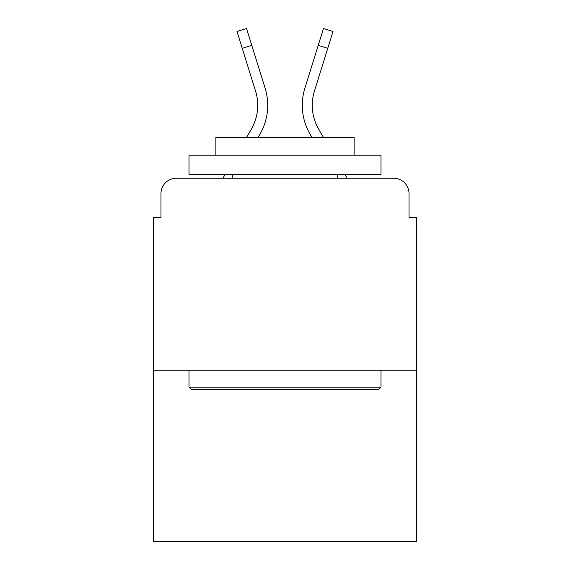 <?xml version="1.0" encoding="UTF-8"?>
<svg xmlns="http://www.w3.org/2000/svg" width="570" height="570" viewBox="0 0 570 570"><rect width="100%" height="100%" fill="white"/><g stroke="black" fill="none" stroke-linecap="round" stroke-linejoin="round"><path stroke-width="0.85" d="M160.975 193.615L160.975 217.419L160.975 193.615A15.361 15.361 0 0 1 176.337 178.253L222.906 178.253L225.129 174.413M416.706 370.243L153.294 370.243L153.294 541.5L416.706 541.5L416.706 217.419L409.025 217.419L409.025 193.615A15.361 15.361 0 0 0 393.663 178.253L176.337 178.253M153.294 370.243L153.294 217.419L160.975 217.419M344.871 174.413L347.094 178.253L393.663 178.253M409.025 217.419L409.025 193.615M246.468 137.548L251.327 129.155A47.616 47.616 0 0 0 255.581 91.143L236.999 31.471L246.532 28.5L265.114 88.172A57.599 57.599 0 0 1 259.97 134.157L258.003 137.548M323.532 137.548L318.673 129.155A47.616 47.616 0 0 1 314.419 91.143L327.743 48.336L318.217 45.365L304.886 88.172A57.599 57.599 0 0 0 310.03 134.157L311.997 137.548M242.257 48.336L251.783 45.365L265.114 88.172M251.327 129.155A47.616 47.616 0 0 0 255.581 91.143A47.616 47.616 0 0 1 251.327 129.155A47.616 47.616 0 0 0 255.581 91.143A47.616 47.616 0 0 1 251.327 129.155A47.616 47.616 0 0 0 255.581 91.143A47.616 47.616 0 0 1 251.327 129.155A47.616 47.616 0 0 0 255.581 91.143A47.616 47.616 0 0 1 251.327 129.155A47.616 47.616 0 0 0 255.581 91.143A47.616 47.616 0 0 1 251.327 129.155A47.616 47.616 0 0 0 255.581 91.143A47.616 47.616 0 0 1 251.327 129.155A47.616 47.616 0 0 0 255.581 91.143A47.616 47.616 0 0 1 251.327 129.155A47.616 47.616 0 0 0 255.581 91.143A47.616 47.616 0 0 1 251.327 129.155A47.616 47.616 0 0 0 255.581 91.143A47.616 47.616 0 0 1 251.327 129.155A47.616 47.616 0 0 0 255.581 91.143A47.616 47.616 0 0 1 251.327 129.155A47.616 47.616 0 0 0 255.581 91.143A47.616 47.616 0 0 1 251.327 129.155M318.673 129.155A47.616 47.616 0 0 1 314.419 91.143A47.616 47.616 0 0 0 318.673 129.155A47.616 47.616 0 0 1 314.419 91.143A47.616 47.616 0 0 0 318.673 129.155A47.616 47.616 0 0 1 314.419 91.143A47.616 47.616 0 0 0 318.673 129.155A47.616 47.616 0 0 1 314.419 91.143A47.616 47.616 0 0 0 318.673 129.155A47.616 47.616 0 0 1 314.419 91.143A47.616 47.616 0 0 0 318.673 129.155A47.616 47.616 0 0 1 314.419 91.143A47.616 47.616 0 0 0 318.673 129.155A47.616 47.616 0 0 1 314.419 91.143A47.616 47.616 0 0 0 318.673 129.155A47.616 47.616 0 0 1 314.419 91.143A47.616 47.616 0 0 0 318.673 129.155A47.616 47.616 0 0 1 314.419 91.143A47.616 47.616 0 0 0 318.673 129.155A47.616 47.616 0 0 1 314.419 91.143A47.616 47.616 0 0 0 318.673 129.155A47.616 47.616 0 0 1 314.419 91.143A47.616 47.616 0 0 0 318.673 129.155A47.616 47.616 0 0 1 314.419 91.143M304.886 88.172L323.468 28.5L333.001 31.471L327.743 48.336M378.694 389.445L191.306 389.445L189.005 387.137L380.995 387.137L378.694 389.445M189.005 155.211L380.995 155.211L380.995 174.413L189.005 174.413L189.005 155.211M354.12 155.211L354.12 137.548L215.88 137.548L215.88 155.211M189.005 370.243L189.005 387.137M380.995 370.243L380.995 387.137M232.781 174.413L232.781 178.253M337.219 174.413L337.219 178.253"/></g></svg>
